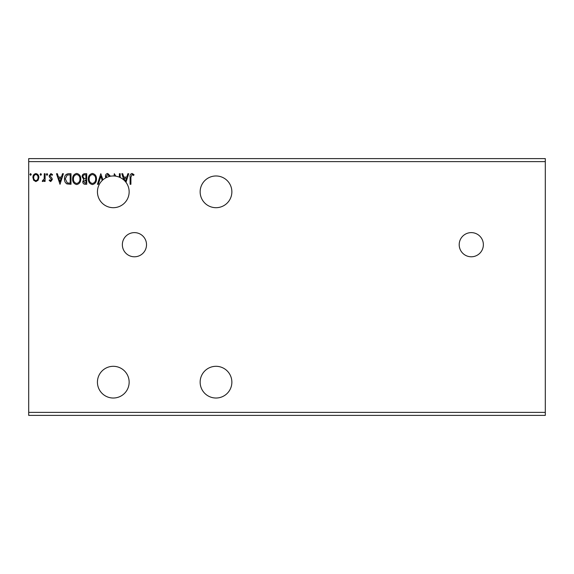 <?xml version="1.0" encoding="UTF-8"?>
<svg xmlns="http://www.w3.org/2000/svg" width="574" height="574" viewBox="0 0 574 574"><rect width="100%" height="100%" fill="white"/><g stroke="black" fill="none" stroke-linecap="round" stroke-linejoin="round"><path stroke-width="0.86" d="M471.283 232.621A12.083 12.083 0 0 0 459.2 244.703A12.083 12.083 0 0 0 471.283 256.786A12.083 12.083 0 0 0 483.365 244.703A12.083 12.083 0 0 0 471.283 232.621M134.438 232.621A12.083 12.083 0 0 0 122.355 244.703A12.083 12.083 0 0 0 134.438 256.786A12.083 12.083 0 0 0 146.521 244.703A12.083 12.083 0 0 0 134.438 232.621M216.003 366.305A15.864 15.864 0 0 0 200.147 382.162A15.864 15.864 0 0 0 216.003 398.026A15.864 15.864 0 0 0 231.867 382.162A15.864 15.864 0 0 0 216.003 366.305M216.003 207.695A15.864 15.864 0 0 1 200.147 191.838A15.864 15.864 0 0 1 216.003 175.974A15.864 15.864 0 0 1 231.867 191.838A15.864 15.864 0 0 1 216.003 207.695M102.918 179.841A15.864 15.864 0 0 0 113.286 207.695A15.864 15.864 0 0 0 125.354 181.535L126.423 178.184L124.149 178.184L125.154 181.312A15.864 15.864 0 0 0 102.918 179.841L100.816 173.714L97.429 184.283L98.312 184.283L100.888 176.261L102.229 180.466M113.286 398.026A15.864 15.864 0 0 1 97.429 382.162A15.864 15.864 0 0 1 113.286 366.305A15.864 15.864 0 0 1 129.15 382.162A15.864 15.864 0 0 1 113.286 398.026M96.482 178.952C96.54 181.965 95.198 183.838 92.464 184.555C89.666 183.902 88.296 182.051 88.346 179.002C88.296 175.981 89.644 174.13 92.4 173.441C95.155 174.101 96.518 175.938 96.482 178.952M80.755 178.952C80.812 181.965 79.477 183.838 76.737 184.555C73.938 183.902 72.568 182.051 72.618 179.002C72.568 175.981 73.924 174.13 76.672 173.441C79.434 174.101 80.79 175.938 80.755 178.952M60.012 184.283L56.489 173.714L57.378 173.714L58.462 177.101L61.432 177.101L62.516 173.714L63.405 173.714L60.012 184.283M47.678 174.453L47.003 175.335L46.322 174.453L47.003 173.578L47.678 174.453M41.443 174.453L40.768 175.335L40.087 174.453L40.768 173.578L41.443 174.453M31.276 174.453L30.601 175.335L29.92 174.453L30.601 173.578L31.276 174.453M28.7 161.624L28.7 158.603L545.3 158.603L545.3 161.624L28.7 161.624L28.7 415.397L545.3 415.397L545.3 412.376L28.7 412.376M545.3 161.624L545.3 412.376M38.078 180.293L35.882 181.571L33.694 180.301L32.905 177.553C32.883 175.364 33.873 174.037 35.882 173.578C37.891 174.03 38.889 175.357 38.867 177.553L38.078 180.293M45.102 173.714L45.102 181.434L44.291 181.434L44.291 180.301L42.878 181.571L42.254 181.305L42.641 180.487L44.162 178.959L44.291 173.714L45.102 173.714M50.742 181.571L49.17 180.473L49.644 179.813L50.691 180.623L51.473 179.583L49.436 177L49.17 175.809L50.885 173.578L52.557 174.618L52.09 175.335L50.978 174.525L49.981 175.766L52.026 178.356L52.284 179.547L50.742 181.571M68.536 173.714L70.997 173.714L70.997 184.283L66.878 183.902C65.163 182.711 64.367 181.032 64.489 178.866C64.367 175.816 65.716 174.094 68.536 173.714M86.717 173.714L86.717 184.283L85.225 184.283C83.61 184.204 82.8 183.328 82.785 181.664L83.782 179.418L82.111 176.713C82.125 174.97 82.95 173.965 84.608 173.714L86.717 173.714M130.915 177.251L130.915 184.283L130.097 184.283L130.097 177.144C129.774 175.228 130.42 173.987 132.034 173.441L134.029 174.661L133.62 175.472L132.042 174.525L130.915 177.251M105.788 177.861L105.429 176.304C105.444 174.718 106.183 173.764 107.661 173.441L110.036 175.752L109.376 176.29L107.718 174.525L106.24 176.318L106.57 177.466M114.104 175.996L114.291 173.714L115.898 176.189M119.392 177.194L119.392 173.714L120.203 173.714L120.203 177.56M123.848 179.999L121.832 173.714L122.714 173.714L123.805 177.101L126.768 177.101L127.858 173.714L128.741 173.714L125.979 182.324M33.715 177.545C33.679 179.188 34.404 180.214 35.882 180.623C37.367 180.214 38.092 179.188 38.056 177.545C38.092 175.909 37.367 174.905 35.882 174.525C34.404 174.905 33.679 175.909 33.715 177.545M58.806 178.184L59.947 181.736L61.081 178.184L58.806 178.184M70.179 183.199L70.179 174.797L67.129 175.063L65.3 178.866L67.309 182.905L70.179 183.199M73.436 179.002C73.393 181.42 74.484 182.912 76.701 183.472C78.911 182.884 79.994 181.377 79.944 178.952C79.98 176.548 78.903 175.07 76.701 174.525C74.469 175.07 73.386 176.562 73.436 179.002M85.067 183.199L85.906 183.199L85.906 179.813L83.603 181.642L85.067 183.199M85.497 178.729L85.906 178.729L85.906 174.797L84.974 174.797C83.682 174.776 83 175.414 82.921 176.713L84.199 178.6L85.497 178.729M89.157 179.002C89.121 181.42 90.211 182.912 92.428 183.472C94.638 182.884 95.715 181.377 95.664 178.952C95.707 176.548 94.624 175.07 92.428 174.525C90.197 175.07 89.106 176.562 89.157 179.002"/></g></svg>

